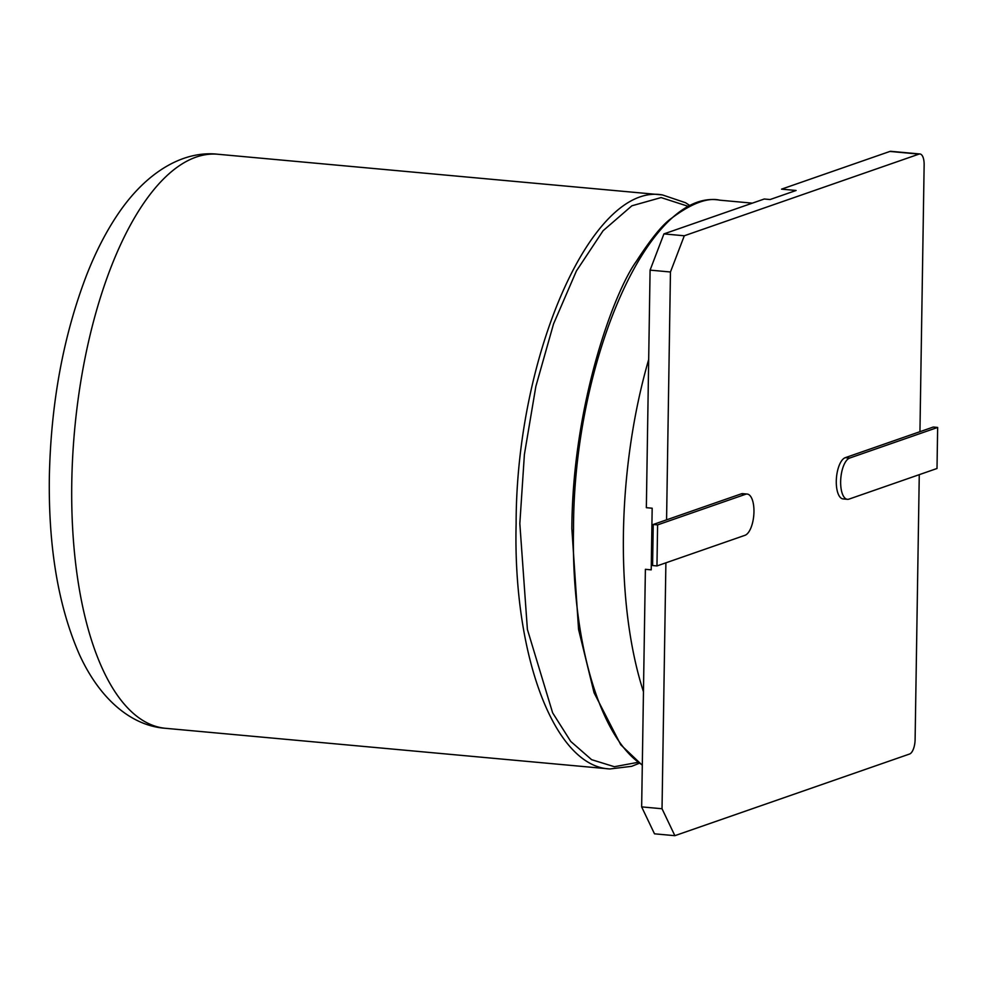 <?xml version="1.0" encoding="UTF-8"?>
<svg xmlns="http://www.w3.org/2000/svg" width="987" height="987" viewBox="0 0 987 987"><rect width="100%" height="100%" fill="white"/><g stroke="black" fill="none" stroke-linecap="round" stroke-linejoin="round"><path stroke-width="1.48" d="M919.267 474.661L915.109 739.534A12.806 5.231 95.2 0 1 909.582 754.019L674.874 835.681L662.03 808.748L641.649 806.885L645.387 569.314L651.21 569.857L652.173 508.219L646.349 507.688L650.088 270.13L663.918 233.907L684.299 235.77L919.008 154.108L889.892 151.443L781.556 189.146L796.102 190.479L770.082 199.534L764.259 199.004L663.918 233.907M662.03 808.748L665.892 562.824M656.96 565.933L657.601 524.887L745.617 494.265A20.813 8.501 -84.8 0 1 747.196 494.055A20.813 8.501 -84.8 0 1 753.895 513.659A20.813 8.501 -84.8 0 1 744.975 535.312L656.96 565.933L652.592 565.526L653.234 524.479L666.57 519.841L670.457 271.993L650.088 270.13M674.874 835.681L654.492 833.818L641.649 806.885M919.008 154.108A12.806 5.231 95.2 0 1 919.97 153.984A12.806 5.231 95.2 0 1 924.14 164.878L919.946 431.689L933.283 427.038L937.65 427.445L937.008 468.492L848.993 499.114A20.813 8.501 -84.8 0 1 847.414 499.323A20.813 8.501 -84.8 0 1 840.714 479.719A20.813 8.501 -84.8 0 1 849.634 458.067L937.65 427.445M847.414 499.323L843.046 498.916A20.813 8.501 -84.8 0 1 836.347 479.312A20.813 8.501 -84.8 0 1 845.267 457.672L919.946 431.689M666.57 519.841L741.249 493.858A20.813 8.501 -84.8 0 1 742.829 493.66L747.196 494.055M670.457 271.993L684.299 235.77M919.97 153.984L890.866 151.319A12.806 5.231 95.2 0 0 889.892 151.443M657.601 524.887L653.234 524.479M752.316 203.149L719.807 200.176C649.483 187.505 573.484 360.502 573.521 528.958C571.115 639.082 599.257 737.61 642.315 764.937M648.681 359.515A288.216 117.687 95.2 0 0 623.426 533.523A288.216 117.687 95.2 0 0 643.462 691.764M688.938 206.579L661.105 197.573L631.89 205.79L603.082 230.736L576.42 270.944L553.534 323.933L535.855 386.41L524.405 454.39L519.828 523.566L527.391 629.398L552.621 712.799L570.745 741.447L591.608 759.669L614.37 766.714L638.096 762.309M690.345 205.888L685.558 202.73L662.413 194.92C592.077 182.25 516.09 355.246 516.127 523.702C512.808 655.59 554.472 766.751 609.88 768.959L631.68 766.319L639.354 763.247M71.767 483.05A288.216 117.687 95.2 0 0 165.532 728.307C132.32 726.025 100.378 700.314 79.54 654.837C58.418 606.845 48.351 547.526 49.35 476.869C50.905 403.091 63.328 335.802 86.634 275.015C96.331 250.279 107.608 228.762 120.476 210.453C149.358 169.567 185.408 150.48 218.053 154.268A288.216 117.687 95.2 0 0 71.767 483.05M745.617 494.265L741.249 493.858M849.634 458.067L845.267 457.672M719.807 200.176C707.506 197.277 691.307 203.396 671.197 218.509C662.536 224.542 650.902 238.854 636.282 261.432C613.988 292.177 572.596 404.349 571.843 528.489L578.567 629.447L594.075 692.775L620.761 744.79L642.303 765.27M662.413 194.92L218.053 154.268M609.88 768.959L165.532 728.307"/></g></svg>
